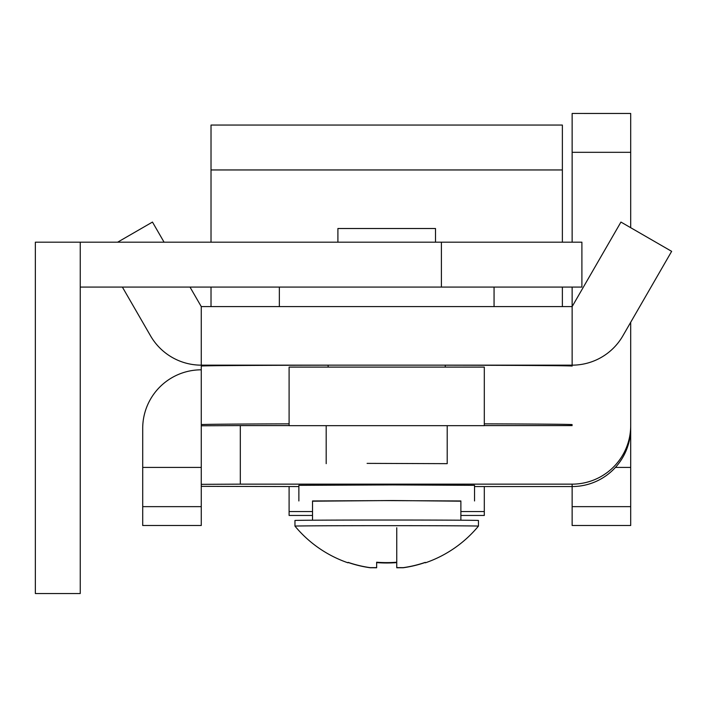 <?xml version="1.0" encoding="UTF-8"?>
<svg xmlns="http://www.w3.org/2000/svg" width="707" height="707" viewBox="0 0 707 707"><rect width="100%" height="100%" fill="white"/><g stroke="black" fill="none" stroke-linecap="round" stroke-linejoin="round"><path stroke-width="1.06" d="M189.997 287.077L201.265 306.591L572.14 306.591L572.14 365.157L201.265 365.157A58.557 58.557 0 0 1 150.556 335.869L122.382 287.077M117.636 242.183L152.465 222.069L164.077 242.183M201.265 365.157L201.265 306.591M445.26 365.201A185.437 0.91 0 0 1 572.14 366.067L572.14 365.157A58.557 58.557 0 0 0 622.849 335.869L671.65 251.347L620.94 222.069L572.14 306.591L572.14 287.077M484.304 486.549L484.304 511.55L460.876 511.55M312.529 511.55L289.101 511.55L289.101 515.456L312.529 515.456M572.14 424.624A185.437 0.91 180 0 0 484.304 423.847M289.101 423.847A185.437 0.91 180 0 0 201.265 424.624L201.265 428.38M201.265 424.624L201.265 366.067A185.437 0.91 0 0 1 328.145 365.201M572.14 506.645L572.14 525.504L630.697 525.495L630.697 506.645L572.14 506.645L572.14 484.145A58.557 58.557 0 0 0 630.697 425.587L630.697 322.286M615.435 467.415L630.697 467.415L630.697 428.38A58.557 58.557 0 0 0 630.697 428.186M630.697 467.415L630.697 506.645M142.708 467.415L201.265 467.415L201.265 525.504L142.708 525.504L142.708 428.38A58.557 58.557 0 0 1 201.265 369.814M80.245 287.077L581.896 287.077L581.896 242.183L80.245 242.183L80.245 593.535L35.35 593.535L35.35 242.183L80.245 242.183M298.867 486.549L201.265 486.354L201.265 425.782L240.309 425.587L240.309 484.145L572.14 484.145M572.14 425.587L484.304 425.587M289.101 425.587L240.309 425.587M474.538 486.549L572.14 486.549A58.557 58.557 180 0 0 630.697 427.991L630.697 425.587M240.309 484.145L201.265 484.339M572.14 152.314L572.14 113.465L630.697 113.474L630.697 152.314L572.14 152.314L572.14 242.183M572.14 113.465L630.697 113.465M630.697 227.707L630.697 152.314M562.374 169.954L211.022 169.954L211.022 125.059L562.374 125.059L562.374 242.183M211.022 365.775L211.022 365.157M211.022 306.591L211.022 287.077M211.022 242.183L211.022 169.954M562.374 365.775L562.374 365.157M562.374 306.591L562.374 287.077M289.101 425.667L484.304 425.667L484.304 367.101L289.101 367.101L289.101 425.667M337.902 242.183L337.902 228.511L435.503 228.511L435.503 242.183M312.529 501.192L392.473 500.529L460.876 501.192M298.867 500.963L298.867 485.347L392.473 484.914L474.538 485.347L474.538 500.963M460.876 520.219L460.876 500.963L386.702 500.6L312.529 500.963L312.529 520.219M425.437 562.807A119.068 119.068 0 0 0 478.445 526.114L478.445 520.485A91.742 0.451 180 0 0 386.702 520.025A91.742 0.451 180 0 0 294.96 520.485L294.96 526.114A119.068 119.068 0 0 0 347.968 562.807L348.153 562.365A118.643 118.643 180 0 0 370.106 567.641L376.645 567.606L376.645 562.224A118.042 105.387 0 0 0 386.702 562.613A118.042 105.387 0 0 0 396.751 562.224L396.751 567.606L403.299 567.641A118.643 118.643 180 0 0 425.252 562.365L425.437 562.807L425.207 562.383M478.445 526.114A91.742 0.451 180 0 0 386.702 525.663A91.742 0.451 180 0 0 294.96 526.114M396.751 562.604A118.042 105.9 0 0 1 386.702 562.993A118.042 105.9 0 0 1 376.645 562.604M347.968 562.807L348.153 562.472A118.643 118.643 0 0 0 370.106 567.739L376.645 567.765M396.751 567.765L403.299 567.739A118.643 118.643 0 0 0 425.252 562.472M396.751 562.056L396.751 527.767M367.101 463.377L447.213 463.659L367.101 463.377M484.304 511.55L484.304 515.456L460.876 515.456M201.265 506.645L142.708 506.645M441.398 287.077L441.398 242.183M289.101 486.549L289.101 511.55M630.697 525.504L572.14 525.504M201.265 525.504L142.708 525.504M279.345 306.591L279.345 287.077M494.06 306.591L494.06 287.077M328.145 367.101L328.145 365.157M445.26 367.101L445.26 365.157M447.213 463.659L447.213 425.667M326.192 463.659L326.192 425.667"/></g></svg>
